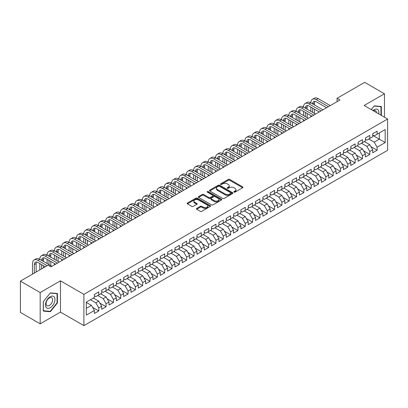 <?xml version="1.0" encoding="UTF-8"?>
<svg xmlns="http://www.w3.org/2000/svg" width="408" height="408" viewBox="0 0 408 408"><rect width="100%" height="100%" fill="white"/><g stroke="black" fill="none" stroke-linecap="round" stroke-linejoin="round"><path stroke-width="0.61" d="M234.019 192.148A0.714 0.413 0 0 0 235.023 192.148L242.663 187.741A1.015 0.586 0 0 0 242.959 187.323A1.015 0.586 0 0 0 242.663 186.91L229.719 179.438A1.015 0.586 0 0 0 228.281 179.438L220.641 183.85A0.714 0.413 0 0 0 220.432 184.141A0.714 0.413 0 0 0 220.641 184.426A0.714 0.413 0 0 0 221.651 184.426L222.641 183.86A3.254 1.877 0 0 1 227.241 183.86L228.317 184.482A3.254 1.877 0 0 1 229.27 185.808A3.254 1.877 0 0 1 228.317 187.139L227.327 187.706A0.714 0.413 0 0 0 227.123 187.996A0.714 0.413 0 0 0 227.327 188.287A0.714 0.413 0 0 0 228.337 188.287L229.327 187.721A3.254 1.877 0 0 1 233.927 187.721L235.003 188.343A3.254 1.877 0 0 1 235.957 189.669A3.254 1.877 0 0 1 235.003 191L234.019 191.566A0.714 0.413 0 0 0 233.809 191.857A0.714 0.413 0 0 0 234.019 192.148L234.019 191.566M196.717 208.411A1.015 0.586 0 0 0 196.421 208.825A1.015 0.586 0 0 0 196.717 209.243L200.348 211.339A1.015 0.586 0 0 0 201.787 211.339L210.273 206.438A1.015 0.586 0 0 0 210.569 206.025A1.015 0.586 0 0 0 210.273 205.612L197.329 198.14A1.015 0.586 0 0 0 195.891 198.14L187.41 203.036A1.015 0.586 0 0 0 187.109 203.449A1.015 0.586 0 0 0 187.41 203.867L191.796 206.397A1.015 0.586 0 0 0 193.234 206.397L196.86 204.301A1.015 0.586 0 0 0 197.161 203.888A1.015 0.586 0 0 0 196.86 203.47L194.687 202.215A2.718 1.571 0 0 1 193.892 201.103A2.718 1.571 0 0 1 195.57 199.655A2.718 1.571 0 0 1 198.533 199.996L207.055 204.913A2.718 1.571 0 0 1 207.851 206.025A2.718 1.571 0 0 1 206.173 207.473A2.718 1.571 0 0 1 203.209 207.136L201.787 206.315A1.015 0.586 0 0 0 200.348 206.315L196.717 208.411L196.717 209.243M40.178 292.536L40.178 323.83L60.466 312.115L60.466 280.821L40.178 292.536L20.4 281.117L48.017 265.175L50.944 266.863L339.986 99.986L337.059 98.297L337.059 101.679M60.466 280.821L83.905 294.352L387.6 119.019L387.6 150.312L83.905 325.65L83.905 294.352M384.448 117.198L384.448 93.769L364.16 105.483L387.6 119.019M384.448 93.769L364.67 82.35L337.059 98.297M222.712 198.426A1.015 0.586 0 0 0 224.15 198.426L232.631 193.53A1.015 0.586 0 0 0 232.932 193.117A1.015 0.586 0 0 0 232.631 192.698L219.693 185.227A1.015 0.586 0 0 0 218.255 185.227L209.768 190.128A1.015 0.586 0 0 0 209.472 190.541A1.015 0.586 0 0 0 209.768 190.954L222.712 198.426M207.57 192.306A0.714 0.413 0 0 1 208.294 192.403L221.437 199.991L212.966 204.882A1.015 0.586 0 0 1 211.528 204.882L198.589 197.411L202.22 195.33L202.22 194.483L198.589 196.579A1.015 0.586 0 0 0 198.288 196.998A1.015 0.586 0 0 0 198.589 197.411L198.589 196.579M202.22 195.33A1.015 0.586 0 0 1 203.658 195.33L203.658 194.483A1.015 0.586 0 0 0 202.22 194.483M203.658 194.483L208.906 197.513A1.015 0.586 0 0 0 210.344 197.513L212.752 196.126A1.015 0.586 0 0 0 213.047 195.707A1.015 0.586 0 0 0 212.752 195.294L207.29 192.137A0.714 0.413 0 0 1 207.08 191.847A0.714 0.413 0 0 1 207.519 191.469A0.714 0.413 0 0 1 208.294 191.556L221.452 199.155A1.015 0.586 0 0 1 221.748 199.568A1.015 0.586 0 0 1 221.452 199.986L221.452 199.155M372.728 135.385L379.323 139.189L379.323 132.931L385.183 129.55L377.125 134.201L377.125 131.197L372.728 133.732L372.728 136.736L369.801 138.429L369.801 135.425L365.405 137.965L365.405 140.964L362.477 142.657L362.477 139.653L358.081 142.193L358.081 145.197L355.149 146.885L355.149 143.886L350.758 146.421L350.758 149.425L347.825 151.118L347.825 148.114L343.429 150.649L343.429 153.653L340.502 155.346L340.502 152.342L336.105 154.882L336.105 157.881L333.178 159.574L333.178 156.57L328.782 159.11L328.782 162.114L325.849 163.802L325.849 160.798L321.458 163.338L321.458 166.342L318.526 168.03L318.526 165.031L314.129 167.566L314.129 170.57L311.202 172.263L311.202 169.259L306.806 171.794L306.806 174.797L303.873 176.491L303.873 173.487L299.482 176.026L299.482 179.025L296.55 180.719L296.55 177.715L292.154 180.254L292.154 183.258L289.226 184.946L289.226 181.948L284.83 184.482L284.83 187.486L281.903 189.179L281.903 186.175L277.506 188.71L277.506 191.714L274.574 193.407L274.574 190.403L270.183 192.943L270.183 195.942L267.25 197.635L267.25 194.631L262.854 197.171L262.854 200.175L259.927 201.863L259.927 198.859L255.53 201.399L255.53 204.403L252.603 206.091L252.603 203.092L248.207 205.627L248.207 208.631L245.274 210.324L245.274 207.32L240.883 209.855L240.883 212.859L237.951 214.552L237.951 211.548L233.554 214.088L233.554 217.087L230.627 218.78L230.627 215.776L226.231 218.316L226.231 221.32L223.304 223.008L223.304 220.009L218.907 222.544L218.907 225.548L215.975 227.241L215.975 224.237L211.584 226.772L211.584 229.775L208.651 231.469L208.651 228.465L204.255 231.005L204.255 234.003L201.328 235.696L201.328 232.693L196.931 235.232L196.931 238.236L193.999 239.924L193.999 236.921L189.608 239.46L189.608 242.464L186.675 244.152L186.675 241.154L182.279 243.688L182.279 246.692L179.352 248.385L179.352 245.381L174.956 247.916L174.956 250.92L172.028 252.613L172.028 249.609L167.632 252.149L167.632 255.148L164.699 256.841L164.699 253.837L160.308 256.377L160.308 259.381L157.376 261.069L157.376 258.07L152.98 260.605L152.98 263.609L150.052 265.302L150.052 262.298L145.656 264.833L145.656 267.837L142.729 269.53L142.729 266.526L138.332 269.066L138.332 272.065L135.4 273.758L135.4 270.754L131.009 273.294L131.009 276.298L128.076 277.986L128.076 274.982L123.68 277.522L123.68 280.525L120.753 282.214L120.753 279.215L116.357 281.75L116.357 284.753L113.429 286.447L113.429 283.443L109.033 285.977L109.033 288.981L106.1 290.675L106.1 287.671L101.709 290.21L101.709 293.209L98.777 294.902L98.777 291.899L94.381 294.438L94.381 297.442L86.323 302.093L86.323 315.119L94.381 310.468L91.453 305.393L86.323 302.43M385.183 129.55L385.183 142.576L377.125 147.227L374.197 142.152L368.776 139.021M370.938 146.656L377.125 150.226L377.125 147.227M377.125 150.226L372.728 152.765L372.728 149.761L369.801 151.455L366.869 146.38L361.452 143.249M363.61 150.884L369.801 154.459L369.801 151.455M369.801 154.459L365.405 156.993L365.405 153.989L362.477 155.683L359.545 150.608L354.124 147.477M356.286 155.111L362.477 158.686L362.477 155.683M362.477 158.686L358.081 161.221L358.081 158.222L355.149 159.911L352.221 154.836L346.8 151.71M348.962 159.339L355.149 162.914L355.149 159.911M355.149 162.914L350.758 165.454L350.758 162.45L347.825 164.144L344.898 159.069L339.476 155.938M341.634 163.572L347.825 167.142L347.825 164.144M347.825 167.142L343.429 169.682L343.429 166.678L340.502 168.371L337.569 163.297L332.148 160.166M334.31 167.8L340.502 171.375L340.502 168.371M340.502 171.375L336.105 173.91L336.105 170.906L333.178 172.599L330.245 167.525L324.824 164.393M326.986 172.028L333.178 175.603L333.178 172.599M333.178 175.603L328.782 178.138L328.782 175.139L325.849 176.827L322.922 171.753L317.5 168.626M319.663 176.256L325.849 179.831L325.849 176.827M325.849 179.831L321.458 182.371L321.458 179.367L318.526 181.055L315.598 175.981L310.177 172.854M312.334 180.489L318.526 184.059L318.526 181.055M318.526 184.059L314.129 186.599L314.129 183.595L311.202 185.288L308.27 180.214L302.848 177.082M305.011 184.717L311.202 188.287L311.202 185.288M311.202 188.287L306.806 190.827L306.806 187.823L303.873 189.516L300.946 184.441L295.525 181.31M297.687 188.945L303.873 192.52L303.873 189.516M303.873 192.52L299.482 195.055L299.482 192.051L296.55 193.744L293.622 188.669L288.201 185.538M290.363 193.173L296.55 196.748L296.55 193.744M296.55 196.748L292.154 199.282L292.154 196.284L289.226 197.972L286.294 192.897L280.877 189.771M283.035 197.401L289.226 200.976L289.226 197.972M289.226 200.976L284.83 203.516L284.83 200.512L281.903 202.205L278.97 197.13L273.549 193.999M275.711 201.634L281.903 205.204L281.903 202.205M281.903 205.204L277.506 207.743L277.506 204.739L274.574 206.433L271.646 201.358L266.225 198.227M268.387 205.861L274.574 209.437L274.574 206.433M274.574 209.437L270.183 211.971L270.183 208.967L267.25 210.661L264.323 205.586L258.901 202.455M261.064 210.089L267.25 213.665L267.25 210.661M267.25 213.665L262.854 216.199L262.854 213.2L259.927 214.889L256.994 209.814L251.578 206.688M253.735 214.317L259.927 217.892L259.927 214.889M259.927 217.892L255.53 220.432L255.53 217.428L252.603 219.116L249.671 214.042L244.249 210.916M246.412 218.55L252.603 222.12L252.603 219.116M252.603 222.12L248.207 224.66L248.207 221.656L245.274 223.349L242.347 218.275L236.926 215.144M239.088 222.778L245.274 226.348L245.274 223.349M245.274 226.348L240.883 228.888L240.883 225.884L237.951 227.577L235.023 222.503L229.602 219.371M231.759 227.006L237.951 230.581L237.951 227.577M237.951 230.581L233.554 233.116L233.554 230.112L230.627 231.805L227.695 226.731L222.273 223.599M224.436 231.234L230.627 234.809L230.627 231.805M230.627 234.809L226.231 237.344L226.231 234.345L223.304 236.033L220.371 230.959L214.95 227.832M217.112 235.462L223.304 239.037L223.304 236.033M223.304 239.037L218.907 241.577L218.907 238.573L215.975 240.266L213.047 235.192L207.626 232.06M209.789 239.695L215.975 243.265L215.975 240.266M215.975 243.265L211.584 245.805L211.584 242.801L208.651 244.494L205.724 239.419L200.303 236.288M202.46 243.923L208.651 247.498L208.651 244.494M208.651 247.498L204.255 250.033L204.255 247.029L201.328 248.722L198.395 243.647L192.974 240.516M195.136 248.151L201.328 251.726L201.328 248.722M201.328 251.726L196.931 254.261L196.931 251.262L193.999 252.95L191.071 247.875L185.65 244.749M187.813 252.379L193.999 255.954L193.999 252.95M193.999 255.954L189.608 258.494L189.608 255.49L186.675 257.178L183.748 252.103L178.327 248.977M180.489 256.612L186.675 260.182L186.675 257.178M186.675 260.182L182.279 262.721L182.279 259.718L179.352 261.411L176.419 256.336L171.003 253.205M173.16 260.839L179.352 264.41L179.352 261.411M179.352 264.41L174.956 266.949L174.956 263.945L172.028 265.639L169.096 260.564L163.674 257.433M165.837 265.067L172.028 268.642L172.028 265.639M172.028 268.642L167.632 271.177L167.632 268.173L164.699 269.866L161.772 264.792L156.351 261.661M158.513 269.295L164.699 272.87L164.699 269.866M164.699 272.87L160.308 275.405L160.308 272.406L157.376 274.094L154.448 269.02L149.027 265.894M151.19 273.523L157.376 277.098L157.376 274.094M157.376 277.098L152.98 279.638L152.98 276.634L150.052 278.327L147.12 273.248L141.704 270.121M143.861 277.756L150.052 281.326L150.052 278.327M150.052 281.326L145.656 283.866L145.656 280.862L142.729 282.555L139.796 277.481L134.375 274.349M136.537 281.984L142.729 285.559L142.729 282.555M142.729 285.559L138.332 288.094L138.332 285.09L135.4 286.783L132.472 281.709L127.051 278.577M129.214 286.212L135.4 289.787L135.4 286.783M135.4 289.787L131.009 292.322L131.009 289.323L128.076 291.011L125.149 285.937L119.728 282.81M121.885 290.44L128.076 294.015L128.076 291.011M128.076 294.015L123.68 296.555L123.68 293.551L120.753 295.239L117.82 290.165L112.399 287.038M114.561 294.673L120.753 298.243L120.753 295.239M120.753 298.243L116.357 300.783L116.357 297.779L113.429 299.472L110.497 294.397L105.075 291.266M107.238 298.901L113.429 302.471L113.429 299.472M113.429 302.471L109.033 305.011L109.033 302.007L106.1 303.7L103.173 298.625L97.752 295.494M99.914 303.129L106.1 306.704L106.1 303.7M106.1 306.704L101.709 309.239L101.709 306.235L98.777 307.928L95.849 302.853L90.428 299.722M92.585 307.357L98.777 310.932L98.777 307.928M98.777 310.932L94.381 313.466L94.381 310.468M94.381 295.749L95.849 296.596L98.777 294.902M86.323 308.351L91.453 305.393M101.709 291.521L103.173 292.368L106.1 290.675M95.849 302.853L98.777 301.16L93.356 298.034M101.709 306.235L98.777 301.16M109.033 287.288L110.497 288.135L113.429 286.447M103.173 298.625L106.1 296.932L100.679 293.801M109.033 302.007L106.1 296.932M116.357 283.06L117.82 283.907L120.753 282.214M110.497 294.397L113.429 292.704L108.008 289.573M116.357 297.779L113.429 292.704M123.68 278.832L125.149 279.679L128.076 277.986M117.82 290.165L120.753 288.476L115.331 285.345M123.68 293.551L120.753 288.476M131.009 274.604L132.472 275.451L135.4 273.758M125.149 285.937L128.076 284.243L122.655 281.117M131.009 289.323L128.076 284.243M138.332 270.377L139.796 271.218L142.729 269.53M132.472 281.709L135.4 280.015L129.984 276.889M138.332 285.09L135.4 280.015M145.656 266.144L147.12 266.99L150.052 265.302M139.796 277.481L142.729 275.788L137.307 272.656M145.656 280.862L142.729 275.788M152.98 261.916L154.448 262.762L157.376 261.069M147.12 273.248L150.052 271.56L144.631 268.428M152.98 276.634L150.052 271.56M160.308 257.688L161.772 258.534L164.699 256.841M154.448 269.02L157.376 267.332L151.954 264.2M160.308 272.406L157.376 267.332M167.632 253.46L169.096 254.306L172.028 252.613M161.772 264.792L164.699 263.099L159.283 259.973M167.632 268.173L164.699 263.099M174.956 249.232L176.419 250.073L179.352 248.385M169.096 260.564L172.028 258.871L166.607 255.745M174.956 263.945L172.028 258.871M182.279 244.999L183.748 245.846L186.675 244.152M176.419 256.336L179.352 254.643L173.93 251.512M182.279 259.718L179.352 254.643M189.608 240.771L191.071 241.618L193.999 239.924M183.748 252.103L186.675 250.415L181.254 247.284M189.608 255.49L186.675 250.415M196.931 236.543L198.395 237.39L201.328 235.696M191.071 247.875L193.999 246.182L188.583 243.056M196.931 251.262L193.999 246.182M204.255 232.315L205.724 233.157L208.651 231.469M198.395 243.647L201.328 241.954L195.906 238.828M204.255 247.029L201.328 241.954M211.584 228.082L213.047 228.929L215.975 227.241M205.724 239.419L208.651 237.726L203.23 234.595M211.584 242.801L208.651 237.726M218.907 223.854L220.371 224.701L223.304 223.008M213.047 235.192L215.975 233.498L210.554 230.367M218.907 238.573L215.975 233.498M226.231 219.626L227.695 220.473L230.627 218.78M220.371 230.959L223.304 229.27L217.882 226.139M226.231 234.345L223.304 229.27M233.554 215.399L235.023 216.245L237.951 214.552M227.695 226.731L230.627 225.037L225.206 221.911M233.554 230.112L230.627 225.037M240.883 211.171L242.347 212.012L245.274 210.324M235.023 222.503L237.951 220.81L232.529 217.683M240.883 225.884L237.951 220.81M248.207 206.938L249.671 207.784L252.603 206.091M242.347 218.275L245.274 216.582L239.853 213.45M248.207 221.656L245.274 216.582M255.53 202.71L256.994 203.556L259.927 201.863M249.671 214.042L252.603 212.354L247.182 209.222M255.53 217.428L252.603 212.354M262.854 198.482L264.323 199.328L267.25 197.635M256.994 209.814L259.927 208.121L254.505 204.994M262.854 213.2L259.927 208.121M270.183 194.254L271.646 195.095L274.574 193.407M264.323 205.586L267.25 203.893L261.829 200.767M270.183 208.967L267.25 203.893M277.506 190.021L278.97 190.868L281.903 189.179M271.646 201.358L274.574 199.665L269.158 196.534M277.506 204.739L274.574 199.665M284.83 185.793L286.294 186.64L289.226 184.946M278.97 197.13L281.903 195.437L276.481 192.306M284.83 200.512L281.903 195.437M292.154 181.565L293.622 182.412L296.55 180.719M286.294 192.897L289.226 191.209L283.805 188.078M292.154 196.284L289.226 191.209M299.482 177.337L300.946 178.184L303.873 176.491M293.622 188.669L296.55 186.976L291.128 183.85M299.482 192.051L296.55 186.976M306.806 173.109L308.27 173.951L311.202 172.263M300.946 184.441L303.873 182.748L298.457 179.622M306.806 187.823L303.873 182.748M314.129 168.876L315.598 169.723L318.526 168.03M308.27 180.214L311.202 178.52L305.781 175.389M314.129 183.595L311.202 178.52M321.458 164.648L322.922 165.495L325.849 163.802M315.598 175.981L318.526 174.292L313.104 171.161M321.458 179.367L318.526 174.292M328.782 160.421L330.245 161.267L333.178 159.574M322.922 171.753L325.849 170.065L320.428 166.933M328.782 175.139L325.849 170.065M336.105 156.193L337.569 157.034L340.502 155.346M330.245 167.525L333.178 165.832L327.757 162.705M336.105 170.906L333.178 165.832M343.429 151.96L344.898 152.806L347.825 151.118M337.569 163.297L340.502 161.604L335.08 158.472M343.429 166.678L340.502 161.604M350.758 147.732L352.221 148.578L355.149 146.885M344.898 159.069L347.825 157.376L342.404 154.244M350.758 162.45L347.825 157.376M358.081 143.504L359.545 144.35L362.477 142.657M352.221 154.836L355.149 153.148L349.727 150.016M358.081 158.222L355.149 153.148M365.405 139.276L366.869 140.123L369.801 138.429M359.545 150.608L362.477 148.915L357.056 145.789M365.405 153.989L362.477 148.915M372.728 135.048L374.197 135.889L377.125 134.201M366.869 146.38L369.801 144.687L364.38 141.561M372.728 149.761L369.801 144.687M20.4 281.117L20.4 312.411L40.178 323.83M60.466 312.115L83.905 325.65M374.197 142.152L379.323 139.189L385.183 142.576M381.337 115.403L381.337 106.503L374.269 105.871L371.275 109.594L374.121 106.08L380.97 106.692L380.97 115.189M57.426 302.935L57.426 293.51L50.357 292.878L43.289 301.67L43.289 311.095L50.357 311.727L57.426 302.935L57.064 302.726M234.299 192.25L235.003 191.842A3.254 1.877 0 0 0 235.957 190.516L235.957 189.669M229.27 185.808L229.27 186.655A3.254 1.877 0 0 1 228.317 187.981L227.613 188.389M242.648 187.746L229.719 180.285A1.015 0.586 0 0 0 228.281 180.285L220.927 184.528M232.621 193.54L219.693 186.074A1.015 0.586 0 0 0 218.255 186.074L209.783 190.964M230.836 193.407A0.714 0.413 0 0 0 231.045 193.117A0.714 0.413 0 0 0 230.836 192.826L219.473 186.267A0.714 0.413 0 0 0 218.469 186.267L217.423 186.869A3.254 1.877 0 0 0 216.475 188.195A3.254 1.877 0 0 0 217.423 189.526L225.191 194.009A3.254 1.877 0 0 0 229.791 194.009L230.836 193.407L230.836 194.249A0.714 0.413 0 0 0 231.045 193.958L231.045 193.117M216.475 188.195L216.475 189.042A3.254 1.877 0 0 0 217.423 190.368L217.423 189.526M230.836 194.249L229.791 194.851A3.254 1.877 0 0 1 225.191 194.851L217.423 190.368M203.658 195.33L208.906 198.359A1.015 0.586 0 0 0 210.344 198.359L212.752 196.972A1.015 0.586 0 0 0 213.047 196.554L213.047 195.707M214.353 200.66A2.718 1.571 0 0 0 217.316 201.001A2.718 1.571 0 0 0 218.994 199.548A2.718 1.571 0 0 0 218.198 198.441L215.195 196.707A1.015 0.586 0 0 0 213.756 196.707L211.349 198.094A1.015 0.586 0 0 0 211.053 198.512A1.015 0.586 0 0 0 211.349 198.925L214.353 200.66L214.353 201.506A2.718 1.571 0 0 0 217.316 201.848A2.718 1.571 0 0 0 218.994 200.394L218.994 199.548M211.053 198.512L211.053 199.359A1.015 0.586 0 0 0 211.349 199.772L211.349 198.925M214.353 201.506L211.349 199.772M207.851 206.025L207.851 206.871A2.718 1.571 0 0 1 206.173 208.32A2.718 1.571 0 0 1 203.209 207.983L201.787 207.162A1.015 0.586 0 0 0 200.348 207.162L196.733 209.248M193.892 201.103L193.892 201.95A2.718 1.571 0 0 0 194.687 203.062L194.687 202.215M196.86 203.47L196.86 204.301L194.687 203.062M210.258 206.448L197.329 198.982A1.015 0.586 0 0 0 195.891 198.982L187.42 203.873M49.613 311.299L50.357 311.727M32.472 274.145L32.472 263.558A7.767 4.488 60 0 1 34.078 260.003L35.914 258.942A7.767 4.488 60 0 1 39.795 259.33A7.767 4.488 60 0 1 41.407 255.77L43.238 254.714A7.767 4.488 60 0 1 47.119 255.097A7.767 4.488 60 0 1 48.73 251.542L50.561 250.487A7.767 4.488 60 0 1 54.448 250.869A7.767 4.488 60 0 1 56.054 247.314L57.885 246.259A7.767 4.488 60 0 1 61.771 246.641A7.767 4.488 60 0 1 63.383 243.086L65.214 242.026A7.767 4.488 60 0 1 69.095 242.413A7.767 4.488 60 0 1 70.706 238.853L72.537 237.798A7.767 4.488 60 0 1 76.424 238.185A7.767 4.488 60 0 1 78.03 234.626L79.861 233.57A7.767 4.488 60 0 1 83.747 233.952A7.767 4.488 60 0 1 85.354 230.398L87.184 229.342A7.767 4.488 60 0 1 91.071 229.724A7.767 4.488 60 0 1 92.682 226.17L94.513 225.109A7.767 4.488 60 0 1 98.394 225.496A7.767 4.488 60 0 1 100.006 221.942L101.837 220.881A7.767 4.488 60 0 1 105.723 221.269A7.767 4.488 60 0 1 107.329 217.709L109.16 216.653A7.767 4.488 60 0 1 113.047 217.036A7.767 4.488 60 0 1 114.653 213.481L116.484 212.425A7.767 4.488 60 0 1 120.37 212.808A7.767 4.488 60 0 1 121.982 209.253L123.813 208.197A7.767 4.488 60 0 1 127.694 208.58A7.767 4.488 60 0 1 129.305 205.025L131.136 203.964A7.767 4.488 60 0 1 135.023 204.352A7.767 4.488 60 0 1 136.629 200.792L138.46 199.736A7.767 4.488 60 0 1 142.346 200.124A7.767 4.488 60 0 1 143.953 196.564L145.789 195.509A7.767 4.488 60 0 1 149.67 195.891A7.767 4.488 60 0 1 151.281 192.336L153.112 191.281A7.767 4.488 60 0 1 156.993 191.663A7.767 4.488 60 0 1 158.605 188.108L160.436 187.048A7.767 4.488 60 0 1 164.322 187.435A7.767 4.488 60 0 1 165.929 183.881L167.759 182.82A7.767 4.488 60 0 1 171.646 183.207A7.767 4.488 60 0 1 173.257 179.648L175.088 178.592A7.767 4.488 60 0 1 178.969 178.974A7.767 4.488 60 0 1 180.581 175.42L182.412 174.364A7.767 4.488 60 0 1 186.298 174.746A7.767 4.488 60 0 1 187.904 171.192L189.735 170.136A7.767 4.488 60 0 1 193.621 170.519A7.767 4.488 60 0 1 195.228 166.964L197.059 165.903A7.767 4.488 60 0 1 200.945 166.291A7.767 4.488 60 0 1 202.557 162.731L204.388 161.675A7.767 4.488 60 0 1 208.269 162.063A7.767 4.488 60 0 1 209.88 158.503L211.711 157.447A7.767 4.488 60 0 1 215.597 157.83A7.767 4.488 60 0 1 217.204 154.275L219.035 153.219A7.767 4.488 60 0 1 222.921 153.602A7.767 4.488 60 0 1 224.528 150.047L226.358 148.986A7.767 4.488 60 0 1 230.245 149.374A7.767 4.488 60 0 1 231.856 145.819L233.687 144.758A7.767 4.488 60 0 1 237.568 145.146A7.767 4.488 60 0 1 239.18 141.586L241.011 140.531A7.767 4.488 60 0 1 244.897 140.913A7.767 4.488 60 0 1 246.503 137.358L248.334 136.303A7.767 4.488 60 0 1 252.221 136.685A7.767 4.488 60 0 1 253.827 133.13L255.663 132.075A7.767 4.488 60 0 1 259.544 132.457A7.767 4.488 60 0 1 261.156 128.903L262.987 127.842A7.767 4.488 60 0 1 266.868 128.229A7.767 4.488 60 0 1 268.479 124.669L270.31 123.614A7.767 4.488 60 0 1 274.196 124.001A7.767 4.488 60 0 1 275.803 120.442L277.634 119.386A7.767 4.488 60 0 1 281.52 119.768A7.767 4.488 60 0 1 283.132 116.214L284.962 115.158A7.767 4.488 60 0 1 288.844 115.541A7.767 4.488 60 0 1 290.455 111.986L292.286 110.93A7.767 4.488 60 0 1 296.172 111.313A7.767 4.488 60 0 1 297.779 107.758L299.61 106.697A7.767 4.488 60 0 1 303.496 107.085A7.767 4.488 60 0 1 305.102 103.525L306.933 102.469A7.767 4.488 60 0 1 310.82 102.857A7.767 4.488 60 0 1 312.431 99.297L314.262 98.241A7.767 4.488 60 0 1 318.143 98.624L330.245 105.611M312.431 99.297A7.767 4.488 60 0 1 316.312 99.685L328.415 106.666M326.584 107.727L316.312 101.796A5.182 2.989 -120 0 0 313.721 101.541A5.182 2.989 -120 0 0 312.65 103.913L314.481 102.857L314.481 104.968M314.808 101.301A5.182 2.989 -120 0 0 314.481 102.857M312.65 108.14L312.65 112.368M314.481 109.196L314.481 113.429M310.82 116.826L310.82 115.541M310.82 111.313L310.82 107.085M305.102 103.525A7.767 4.488 60 0 1 308.989 103.913L310.82 102.857L322.922 109.839M308.989 103.913L321.091 110.899M319.26 111.955L308.989 106.024A5.182 2.989 -120 0 0 306.398 105.769A5.182 2.989 -120 0 0 305.327 108.14L307.158 107.085L307.158 109.196M307.484 105.529A5.182 2.989 -120 0 0 307.158 107.085M305.327 112.368L305.327 116.596M307.158 113.429L307.158 117.657M303.496 121.054L303.496 119.768M303.496 115.541L303.496 111.313M297.779 107.758A7.767 4.488 60 0 1 301.665 108.14L303.496 107.085L315.593 114.072M301.665 108.14L313.762 115.127M311.931 116.183L301.665 110.257A5.182 2.989 -120 0 0 299.074 109.997A5.182 2.989 -120 0 0 298.003 112.368L299.834 111.313L299.834 113.429M300.155 109.762A5.182 2.989 -120 0 0 299.834 111.313M298.003 116.596L298.003 120.829M299.834 117.657L299.834 121.885M296.172 125.287L296.172 124.001M296.172 119.768L296.172 115.541M378.736 113.898A6.732 3.886 120 0 0 378.247 110.084A6.732 3.886 120 0 0 372.948 110.558M376.507 112.613A4.61 2.662 120 0 0 376.079 111.2A4.61 2.662 120 0 0 375.559 110.721A4.61 2.662 120 0 0 373.442 110.843M380.516 106.432L380.97 106.692M46.089 307.346A6.732 3.886 120 0 0 52.591 305.607A6.732 3.886 120 0 0 54.335 297.09A6.732 3.886 120 0 0 47.833 298.835A6.732 3.886 120 0 0 46.089 307.346M46.522 305.23A4.61 2.662 120 0 0 47.042 305.709A4.61 2.662 120 0 0 51.332 303.557A4.61 2.662 120 0 0 52.168 298.207A4.61 2.662 120 0 0 51.653 297.728A4.61 2.662 120 0 0 47.364 299.88A4.61 2.662 120 0 0 46.522 305.23M50.215 293.087L57.064 293.699L57.064 302.833L50.215 311.35L43.365 310.738L43.365 301.609L50.199 293.077M56.61 293.439L57.064 293.699M290.455 111.986A7.767 4.488 60 0 1 294.336 112.368L296.172 111.313L308.27 118.3M294.336 112.368L306.439 119.355M304.608 120.411L294.336 114.485A5.182 2.989 -120 0 0 291.751 114.23A5.182 2.989 -120 0 0 290.675 116.596L292.505 115.541L292.505 117.657M292.832 113.99A5.182 2.989 -120 0 0 292.505 115.541M290.675 120.829L290.675 125.057M292.505 121.885L292.505 126.113M288.844 129.514L288.844 128.229M288.844 124.001L288.844 119.768M283.132 116.214A7.767 4.488 60 0 1 287.013 116.596L288.844 115.541L300.946 122.528M287.013 116.596L299.115 123.583M297.284 124.644L287.013 118.713A5.182 2.989 -120 0 0 284.422 118.458A5.182 2.989 -120 0 0 283.351 120.829L285.182 119.768L285.182 121.885M285.508 118.218A5.182 2.989 -120 0 0 285.182 119.768M283.351 125.057L283.351 129.285M285.182 126.113L285.182 130.341M281.52 133.742L281.52 132.457M281.52 128.229L281.52 124.001M275.803 120.442A7.767 4.488 60 0 1 279.689 120.829L281.52 119.768L293.622 126.755M279.689 120.829L291.791 127.816M289.96 128.872L279.689 122.941A5.182 2.989 -120 0 0 277.098 122.686A5.182 2.989 -120 0 0 276.027 125.057L277.858 124.001L277.858 126.113M278.18 122.446A5.182 2.989 -120 0 0 277.858 124.001M276.027 129.285L276.027 133.513M277.858 130.341L277.858 134.574M274.196 137.97L274.196 136.685M274.196 132.457L274.196 128.229M268.479 124.669A7.767 4.488 60 0 1 272.365 125.057L274.196 124.001L286.294 130.983M272.365 125.057L284.463 132.044M282.632 133.1L272.365 127.174A5.182 2.989 -120 0 0 269.775 126.913A5.182 2.989 -120 0 0 268.704 129.285L270.535 128.229L270.535 130.341M270.856 126.674A5.182 2.989 -120 0 0 270.535 128.229M268.704 133.513L268.704 137.746M270.535 134.574L270.535 138.802M266.868 142.203L266.868 140.913M266.868 136.685L266.868 132.457M261.156 128.903A7.767 4.488 60 0 1 265.037 129.285L266.868 128.229L278.97 135.216M265.037 129.285L277.139 136.272M275.308 137.328L265.037 131.401A5.182 2.989 -120 0 0 262.451 131.141A5.182 2.989 -120 0 0 261.375 133.513L263.206 132.457L263.206 134.574M263.532 130.907A5.182 2.989 -120 0 0 263.206 132.457M261.375 137.746L261.375 141.974M263.206 138.802L263.206 143.029M259.544 146.431L259.544 145.146M259.544 140.913L259.544 136.685M253.827 133.13A7.767 4.488 60 0 1 257.713 133.513L259.544 132.457L271.646 139.444M257.713 133.513L269.815 140.5M267.985 141.561L257.713 135.629A5.182 2.989 -120 0 0 255.122 135.374A5.182 2.989 -120 0 0 254.051 137.746L255.882 136.685L255.882 138.802M256.209 135.135A5.182 2.989 -120 0 0 255.882 136.685M254.051 141.974L254.051 146.202M255.882 143.029L255.882 147.257M252.221 150.659L252.221 149.374M252.221 145.146L252.221 140.913M246.503 137.358A7.767 4.488 60 0 1 250.39 137.746L252.221 136.685L264.323 143.672M250.39 137.746L262.492 144.728M260.656 145.789L250.39 139.857A5.182 2.989 -120 0 0 247.799 139.602A5.182 2.989 -120 0 0 246.728 141.974L248.559 140.918L248.559 143.029M248.88 139.363A5.182 2.989 -120 0 0 248.559 140.918M246.728 146.202L246.728 150.43M248.559 147.257L248.559 151.49M244.897 154.887L244.897 153.602M244.897 149.374L244.897 145.146M239.18 141.586A7.767 4.488 60 0 1 243.066 141.974L244.897 140.913L256.994 147.9M243.066 141.974L255.163 148.961M253.332 150.016L243.066 144.085A5.182 2.989 -120 0 0 240.475 143.83A5.182 2.989 -120 0 0 239.399 146.202L241.235 145.146L241.235 147.257M241.556 143.591A5.182 2.989 -120 0 0 241.235 145.146M239.399 150.43L239.399 154.657M241.235 151.49L241.235 155.718M237.568 159.115L237.568 157.83M237.568 153.602L237.568 149.374M231.856 145.819A7.767 4.488 60 0 1 235.737 146.202L237.568 145.146L249.671 152.133M235.737 146.202L247.84 153.189M246.009 154.244L235.737 148.318A5.182 2.989 -120 0 0 233.152 148.058A5.182 2.989 -120 0 0 232.076 150.43L233.906 149.374L233.906 151.49M234.233 147.818A5.182 2.989 -120 0 0 233.906 149.374M232.076 154.657L232.076 158.891M233.906 155.718L233.906 159.946M230.245 163.348L230.245 162.063M230.245 157.83L230.245 153.602M224.528 150.047A7.767 4.488 60 0 1 228.414 150.43L230.245 149.374L242.347 156.361M228.414 150.43L240.516 157.417M238.685 158.472L228.414 152.546A5.182 2.989 -120 0 0 225.823 152.291A5.182 2.989 -120 0 0 224.752 154.657L226.583 153.602L226.583 155.718M226.909 152.051A5.182 2.989 -120 0 0 226.583 153.602M224.752 158.891L224.752 163.118M226.583 159.946L226.583 164.174M222.921 167.576L222.921 166.291M222.921 162.063L222.921 157.83M217.204 154.275A7.767 4.488 60 0 1 221.09 154.657L222.921 153.602L235.023 160.589M221.09 154.657L233.192 161.644M231.356 162.705L221.09 156.774A5.182 2.989 -120 0 0 218.499 156.519A5.182 2.989 -120 0 0 217.428 158.891L219.259 157.83L219.259 159.946M219.581 156.279A5.182 2.989 -120 0 0 219.259 157.83M217.428 163.118L217.428 167.346M219.259 164.174L219.259 168.402M215.597 171.804L215.597 170.519M215.597 166.291L215.597 162.063M209.88 158.503A7.767 4.488 60 0 1 213.766 158.891L215.597 157.83L227.695 164.817M213.766 158.891L225.864 165.877M224.033 166.933L213.766 161.002A5.182 2.989 -120 0 0 211.176 160.747A5.182 2.989 -120 0 0 210.1 163.118L211.931 162.063L211.931 164.174M212.257 160.507A5.182 2.989 -120 0 0 211.931 162.063M210.1 167.346L210.1 171.574M211.931 168.402L211.931 172.635M208.269 176.032L208.269 174.746M208.269 170.519L208.269 166.291M202.557 162.731A7.767 4.488 60 0 1 206.438 163.118L208.269 162.063L220.371 169.045M206.438 163.118L218.54 170.105M216.709 171.161L206.438 165.235A5.182 2.989 -120 0 0 203.847 164.975A5.182 2.989 -120 0 0 202.776 167.346L204.607 166.291L204.607 168.402M204.933 164.735A5.182 2.989 -120 0 0 204.607 166.291M202.776 171.574L202.776 175.807M204.607 172.635L204.607 176.863M200.945 180.265L200.945 178.974M200.945 174.746L200.945 170.519M195.228 166.964A7.767 4.488 60 0 1 199.114 167.346L200.945 166.291L213.047 173.278M199.114 167.346L211.216 174.333M209.386 175.389L199.114 169.463A5.182 2.989 -120 0 0 196.523 169.203A5.182 2.989 -120 0 0 195.452 171.574L197.283 170.519L197.283 172.635M197.61 168.968A5.182 2.989 -120 0 0 197.283 170.519M195.452 175.807L195.452 180.035M197.283 176.863L197.283 181.091M193.621 184.493L193.621 183.207M193.621 178.974L193.621 174.746M187.904 171.192A7.767 4.488 60 0 1 191.791 171.574L193.621 170.519L205.724 177.506M191.791 171.574L203.888 178.561M202.057 179.622L191.791 173.691A5.182 2.989 -120 0 0 189.2 173.436A5.182 2.989 -120 0 0 188.129 175.807L189.96 174.746L189.96 176.863M190.281 173.196A5.182 2.989 -120 0 0 189.96 174.746M188.129 180.035L188.129 184.263M189.96 181.091L189.96 185.319M186.298 188.72L186.298 187.435M186.298 183.207L186.298 178.974M180.581 175.42A7.767 4.488 60 0 1 184.462 175.807L186.298 174.746L198.395 181.733M184.462 175.807L196.564 182.789M194.733 183.85L184.462 177.919A5.182 2.989 -120 0 0 181.876 177.664A5.182 2.989 -120 0 0 180.8 180.035L182.631 178.974L182.631 181.091M182.957 177.424A5.182 2.989 -120 0 0 182.631 178.974M180.8 184.263L180.8 188.491M182.631 185.319L182.631 189.552M178.969 192.948L178.969 191.663M178.969 187.435L178.969 183.207M173.257 179.648A7.767 4.488 60 0 1 177.138 180.035L178.969 178.974L191.071 185.961M177.138 180.035L189.241 187.022M187.41 188.078L177.138 182.147A5.182 2.989 -120 0 0 174.548 181.891A5.182 2.989 -120 0 0 173.476 184.263L175.307 183.207L175.307 185.319M175.634 181.652A5.182 2.989 -120 0 0 175.307 183.207M173.476 188.491L173.476 192.719M175.307 189.552L175.307 193.78M171.646 197.176L171.646 195.891M171.646 191.663L171.646 187.435M165.929 183.881A7.767 4.488 60 0 1 169.815 184.263L171.646 183.207L183.748 190.194M169.815 184.263L181.917 191.25M180.086 192.306L169.815 186.38A5.182 2.989 -120 0 0 167.224 186.119A5.182 2.989 -120 0 0 166.153 188.491L167.984 187.435L167.984 189.552M168.305 185.88A5.182 2.989 -120 0 0 167.984 187.435M166.153 192.719L166.153 196.952M167.984 193.78L167.984 198.007M164.322 201.409L164.322 200.124M164.322 195.891L164.322 191.663M158.605 188.108A7.767 4.488 60 0 1 162.491 188.491L164.322 187.435L176.419 194.422M162.491 188.491L174.588 195.478M172.757 196.534L162.491 190.607A5.182 2.989 -120 0 0 159.9 190.352A5.182 2.989 -120 0 0 158.829 192.719L160.66 191.663L160.66 193.78M160.981 190.113A5.182 2.989 -120 0 0 160.66 191.663M158.829 196.952L158.829 201.18M160.66 198.007L160.66 202.235M156.993 205.637L156.993 204.352M156.993 200.124L156.993 195.891M151.281 192.336A7.767 4.488 60 0 1 155.162 192.719L156.993 191.663L169.096 198.65M155.162 192.719L167.265 199.706M165.434 200.767L155.162 194.835A5.182 2.989 -120 0 0 152.577 194.58A5.182 2.989 -120 0 0 151.501 196.952L153.331 195.891L153.331 198.007M153.658 194.341A5.182 2.989 -120 0 0 153.331 195.891M151.501 201.18L151.501 205.408M153.331 202.235L153.331 206.463M149.67 209.865L149.67 208.58M149.67 204.352L149.67 200.124M143.953 196.564A7.767 4.488 60 0 1 147.839 196.952L149.67 195.891L161.772 202.878M147.839 196.952L159.941 203.939M158.11 204.994L147.839 199.063A5.182 2.989 -120 0 0 145.248 198.808A5.182 2.989 -120 0 0 144.177 201.18L146.008 200.124L146.008 202.235M146.334 198.569A5.182 2.989 -120 0 0 146.008 200.124M144.177 205.408L144.177 209.636M146.008 206.463L146.008 210.696M142.346 214.093L142.346 212.808M142.346 208.58L142.346 204.352M136.629 200.792A7.767 4.488 60 0 1 140.515 201.18L142.346 200.124L154.448 207.106M140.515 201.18L152.618 208.167M150.787 209.222L140.515 203.291A5.182 2.989 -120 0 0 137.924 203.036A5.182 2.989 -120 0 0 136.853 205.408L138.684 204.352L138.684 206.463M139.006 202.796A5.182 2.989 -120 0 0 138.684 204.352M136.853 209.636L136.853 213.869M138.684 210.696L138.684 214.924M135.023 218.326L135.023 217.036M135.023 212.808L135.023 208.58M129.305 205.025A7.767 4.488 60 0 1 133.192 205.408L135.023 204.352L147.12 211.339M133.192 205.408L145.289 212.395M143.458 213.45L133.192 207.524A5.182 2.989 -120 0 0 130.601 207.264A5.182 2.989 -120 0 0 129.525 209.636M131.682 207.029A5.182 2.989 -120 0 0 131.361 208.58L131.361 210.696M129.525 213.869L129.525 218.096M131.361 214.924L131.361 219.152M127.694 222.554L127.694 221.269M127.694 217.036L127.694 212.808M121.982 209.253A7.767 4.488 60 0 1 125.863 209.636L127.694 208.58L139.796 215.567M125.863 209.636L137.965 216.623M136.134 217.678L125.863 211.752A5.182 2.989 -120 0 0 123.277 211.497A5.182 2.989 -120 0 0 122.201 213.869L124.032 212.808L124.032 214.924M124.358 211.257A5.182 2.989 -120 0 0 124.032 212.808M122.201 218.096L122.201 222.324M124.032 219.152L124.032 223.38M120.37 226.782L120.37 225.496M120.37 221.269L120.37 217.036M114.653 213.481A7.767 4.488 60 0 1 118.539 213.869L120.37 212.808L132.472 219.795M118.539 213.869L130.642 220.85M128.811 221.911L118.539 215.98A5.182 2.989 -120 0 0 115.948 215.725A5.182 2.989 -120 0 0 114.877 218.096L116.708 217.036L116.708 219.152M117.035 215.485A5.182 2.989 -120 0 0 116.708 217.036M114.877 222.324L114.877 226.552M116.708 223.38L116.708 227.613M113.047 231.01L113.047 229.724M113.047 225.496L113.047 221.269M107.329 217.709A7.767 4.488 60 0 1 111.216 218.096L113.047 217.036L125.149 224.023M111.216 218.096L123.318 225.083M121.482 226.139L111.216 220.208A5.182 2.989 -120 0 0 108.625 219.953A5.182 2.989 -120 0 0 107.554 222.324L109.385 221.269L109.385 223.38M109.706 219.713A5.182 2.989 -120 0 0 109.385 221.269M107.554 226.552L107.554 230.78M109.385 227.613L109.385 231.841M105.723 235.238L105.723 233.952M105.723 229.724L105.723 225.496M100.006 221.942A7.767 4.488 60 0 1 103.892 222.324L105.723 221.269L117.82 228.256M103.892 222.324L115.989 229.311M114.158 230.367L103.892 224.441A5.182 2.989 -120 0 0 101.301 224.181A5.182 2.989 -120 0 0 100.225 226.552L102.056 225.496L102.056 227.613M102.383 223.941A5.182 2.989 -120 0 0 102.056 225.496M100.225 230.78L100.225 235.013M102.056 231.841L102.056 236.069M98.394 239.471L98.394 238.185M98.394 233.952L98.394 229.724M92.682 226.17A7.767 4.488 60 0 1 96.563 226.552L98.394 225.496L110.497 232.484M96.563 226.552L108.666 233.539M106.835 234.595L96.563 228.669A5.182 2.989 -120 0 0 93.973 228.414A5.182 2.989 -120 0 0 92.902 230.78L94.733 229.724L94.733 231.841M95.059 228.174A5.182 2.989 -120 0 0 94.733 229.724M92.902 235.013L92.902 239.241M94.733 236.069L94.733 240.297M91.071 243.698L91.071 242.413M91.071 238.185L91.071 233.952M85.354 230.398A7.767 4.488 60 0 1 89.24 230.78L91.071 229.724L103.173 236.711M89.24 230.78L101.342 237.767M99.511 238.828L89.24 232.897A5.182 2.989 -120 0 0 86.649 232.642A5.182 2.989 -120 0 0 85.578 235.013L87.409 233.952L87.409 236.069M87.735 232.402A5.182 2.989 -120 0 0 87.409 233.952M85.578 239.241L85.578 243.469M87.409 240.297L87.409 244.525M83.747 247.926L83.747 246.641M83.747 242.413L83.747 238.185M78.03 234.626A7.767 4.488 60 0 1 81.916 235.013L83.747 233.952L95.849 240.939M81.916 235.013L94.013 242M92.183 243.056L81.916 237.125A5.182 2.989 -120 0 0 79.325 236.869A5.182 2.989 -120 0 0 78.254 239.241L80.085 238.185L80.085 240.297M80.407 236.63A5.182 2.989 -120 0 0 80.085 238.185M78.254 243.469L78.254 247.697M80.085 244.525L80.085 248.758M76.424 252.154L76.424 250.869M76.424 246.641L76.424 242.413M70.706 238.853A7.767 4.488 60 0 1 74.588 239.241L76.424 238.185L88.521 245.167M74.588 239.241L86.69 246.228M84.859 247.284L74.588 241.352A5.182 2.989 -120 0 0 72.002 241.097A5.182 2.989 -120 0 0 70.926 243.469L72.757 242.413L72.757 244.525M73.083 240.858A5.182 2.989 -120 0 0 72.757 242.413M70.926 247.697L70.926 251.93M72.757 248.758L72.757 252.986M69.095 256.387L69.095 255.097M69.095 250.869L69.095 246.641M63.383 243.086A7.767 4.488 60 0 1 67.264 243.469L69.095 242.413L81.197 249.4M67.264 243.469L79.366 250.456M77.535 251.512L67.264 245.585A5.182 2.989 -120 0 0 64.673 245.325A5.182 2.989 -120 0 0 63.602 247.697L65.433 246.641L65.433 248.758M65.759 245.091A5.182 2.989 -120 0 0 65.433 246.641M63.602 251.93L63.602 256.158M65.433 252.986L65.433 257.213M61.771 260.615L61.771 259.33M61.771 255.097L61.771 250.869M56.054 247.314A7.767 4.488 60 0 1 59.94 247.697L61.771 246.641L73.873 253.628M59.94 247.697L72.043 254.684M70.212 255.739L59.94 249.813A5.182 2.989 -120 0 0 57.349 249.558A5.182 2.989 -120 0 0 56.279 251.93L58.109 250.869L58.109 252.986M58.431 249.319A5.182 2.989 -120 0 0 58.109 250.869M56.279 256.158L56.279 260.386M58.109 257.213L58.109 261.441M54.448 264.843L54.448 263.558M54.448 259.33L54.448 255.097M48.73 251.542A7.767 4.488 60 0 1 52.617 251.93L54.448 250.869L66.545 257.856M52.617 251.93L64.714 258.912M62.883 259.973L52.617 254.041A5.182 2.989 -120 0 0 50.026 253.786A5.182 2.989 -120 0 0 48.955 256.158L50.786 255.097L50.786 257.213M51.107 253.546A5.182 2.989 -120 0 0 50.786 255.097M48.955 260.386L48.955 264.614M50.786 261.441L50.786 265.669M47.119 263.558L47.119 259.33M41.407 255.77A7.767 4.488 60 0 1 45.288 256.158L47.119 255.097L59.221 262.084M45.288 256.158L57.39 263.145M55.559 264.2L45.288 258.269A5.182 2.989 -120 0 0 42.702 258.014A5.182 2.989 -120 0 0 41.626 260.386L43.457 259.33L43.457 261.441M43.783 257.774A5.182 2.989 -120 0 0 43.457 259.33M41.626 264.614L41.626 268.862M43.457 265.674L43.457 267.801M39.795 269.918L39.795 263.558M34.078 260.003A7.767 4.488 60 0 1 37.964 260.386L39.795 259.33L51.898 266.317M37.964 260.386L47.134 265.679M45.303 266.735L37.964 262.502A5.182 2.989 -120 0 0 35.374 262.242A5.182 2.989 -120 0 0 34.303 264.614L34.303 273.09M36.46 262.002A5.182 2.989 -120 0 0 36.133 263.558L36.133 272.034M235.003 191.842L235.003 191M227.327 188.287L227.327 187.706M228.317 187.981L228.317 187.139M220.641 184.426L220.641 183.85M228.281 180.285L228.281 179.438M229.719 180.285L229.719 179.438M242.663 187.741L242.663 186.91M209.768 190.954L209.768 190.128M218.255 186.074L218.255 185.227M219.693 186.074L219.693 185.227M232.631 193.53L232.631 192.698M225.191 194.851L225.191 194.009M229.791 194.851L229.791 194.009M208.906 198.359L208.906 197.513M210.344 198.359L210.344 197.513M212.752 196.972L212.752 196.126M208.294 192.403L208.294 191.556M200.348 207.162L200.348 206.315M201.787 207.162L201.787 206.315M203.209 207.983L203.209 207.136M187.41 203.867L187.41 203.036M195.891 198.982L195.891 198.14M197.329 198.982L197.329 198.14M210.273 206.438L210.273 205.612M318.143 98.624L316.312 99.685M131.361 208.58L129.53 209.636M36.133 263.558L34.303 264.614"/></g></svg>

